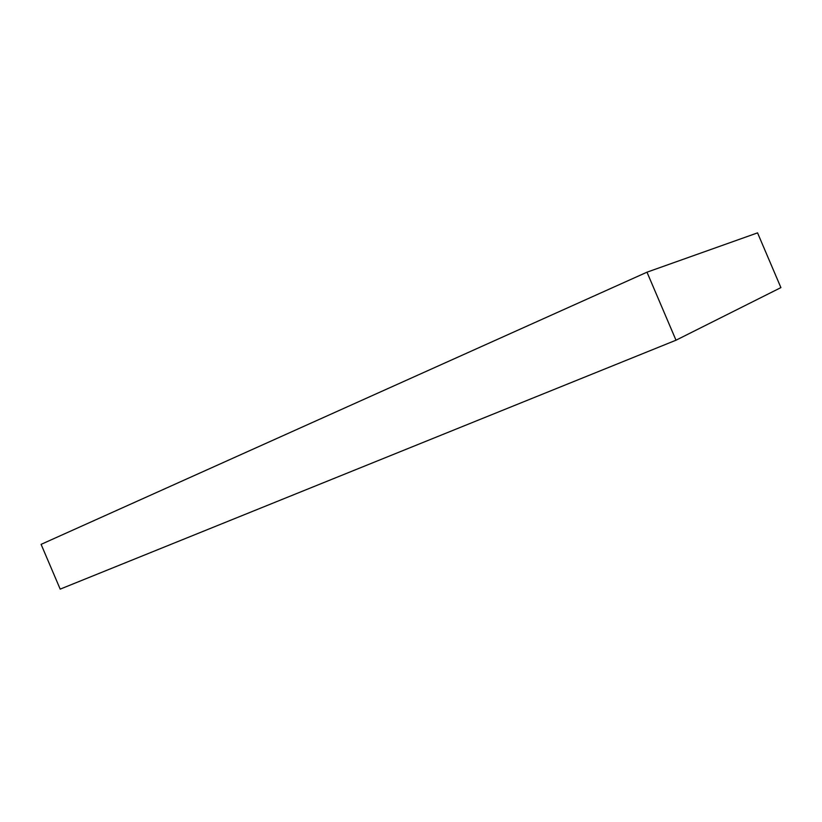 <?xml version="1.0" encoding="UTF-8"?>
<svg xmlns="http://www.w3.org/2000/svg" width="822" height="822" viewBox="0 0 822 822"><rect width="100%" height="100%" fill="white"/><g stroke="black" fill="none" stroke-linecap="round" stroke-linejoin="round"><path stroke-width="1.23" d="M646.986 272.185L41.1 544.359L60.191 589.127L676.003 340.205L780.9 287.608L757.555 232.873L646.986 272.185L676.003 340.205"/></g></svg>
